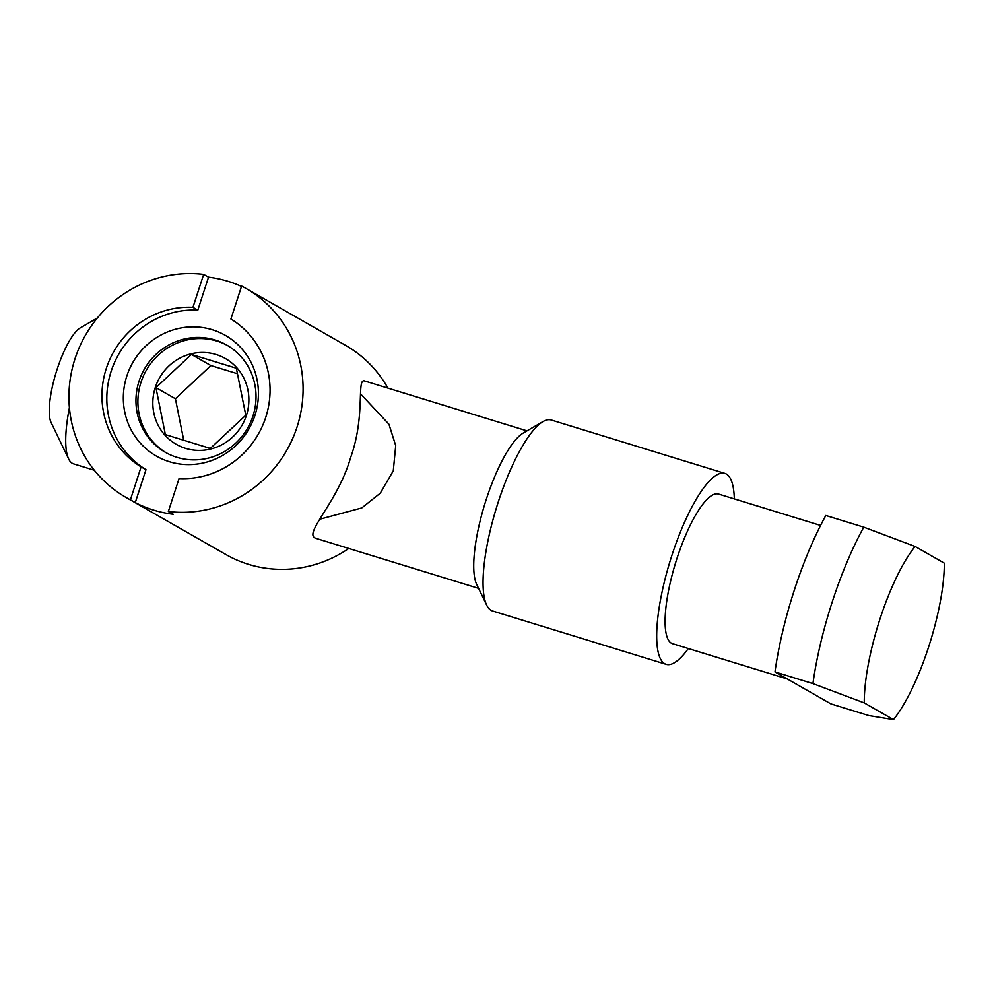 <?xml version="1.0" encoding="UTF-8"?>
<svg xmlns="http://www.w3.org/2000/svg" width="994" height="994" viewBox="0 0 994 994"><rect width="100%" height="100%" fill="white"/><g stroke="black" fill="none" stroke-linecap="round" stroke-linejoin="round"><path stroke-width="1.49" d="M820.559 525.428L718.525 494.055A78.265 20.824 107.1 0 0 676.305 560.517A78.265 20.824 107.1 0 0 671.372 643.18A78.265 20.824 107.1 0 0 672.528 643.677L787.223 678.939M360.623 393.959L388.94 424.227L395.711 445.635L393.289 470.808L380.267 493.198L361.754 507.946L319.944 519.179M734.317 498.913A99.897 26.589 107.1 0 0 726.341 474.014A99.897 26.589 107.1 0 0 724.874 473.38L551.235 420.002A99.897 26.589 107.1 0 0 543.072 421.555L523.229 433.061A82.39 21.93 107.1 0 0 484.786 504.082A82.39 21.93 107.1 0 0 476.698 584.435L486.65 605.097A99.897 26.589 107.1 0 0 491.061 610.328A99.897 26.589 107.1 0 0 492.527 610.975L666.166 664.352A99.897 26.589 107.1 0 0 688.32 648.535M543.072 421.555A99.897 26.589 107.1 0 0 496.466 507.673A99.897 26.589 107.1 0 0 486.65 605.097M724.874 473.38A99.897 26.589 107.1 0 0 671 558.206A99.897 26.589 107.1 0 0 664.7 663.719A99.897 26.589 107.1 0 0 666.166 664.352M69.418 407.689A82.39 21.93 107.1 0 0 68.673 459.004L51.104 422.537A51.489 13.705 -72.9 0 1 56.173 372.315A51.489 13.705 -72.9 0 1 80.191 327.933L97.4 317.956M68.673 459.004A82.39 21.93 107.1 0 0 72.314 463.316A82.39 21.93 107.1 0 0 73.519 463.85L94.318 470.237M864.258 702.92A102.978 27.41 -72.9 0 1 879.938 619.125A102.978 27.41 -72.9 0 1 915.089 546.464L863.774 527.155A144.18 38.368 107.1 0 0 832.239 601.892A144.18 38.368 107.1 0 0 812.93 683.611L864.258 702.92L893.469 719.619L868.88 715.581L830.922 703.914L774.985 671.944L812.93 683.611M774.985 671.944A144.18 38.368 107.1 0 1 825.815 515.488L863.774 527.155M915.089 546.464L944.3 563.163A102.978 27.41 -72.9 0 1 893.469 719.619M252.923 416.151A61.79 59.454 -60.2 0 0 226.657 345.005A61.79 59.454 -60.2 0 0 139.061 381.137A61.79 59.454 -60.2 0 0 165.327 452.295A61.79 59.454 -60.2 0 0 252.923 416.151M165.377 434.614L210.293 448.418L245.779 415.243L236.348 368.24L191.42 354.436L155.934 387.623L165.377 434.614M237.442 373.732L210.902 365.568L175.416 398.756L183.741 440.267M175.416 398.756L155.934 387.623M210.902 365.568L191.42 354.436M169.427 461.725A69.518 66.884 -60.2 0 0 252.29 422.313A69.518 66.884 -60.2 0 0 225.377 335.376A69.518 66.884 -60.2 0 0 212.318 329.722A69.518 66.884 -60.2 0 0 129.469 369.134A69.518 66.884 -60.2 0 0 156.381 456.072A69.518 66.884 -60.2 0 0 169.427 461.725M365.469 381.361C355.715 375.72 366.227 414.336 350.621 457.588C337.811 501.933 304.984 531.802 314.638 537.816L315.968 538.375M241.492 286.421A120.485 115.938 -60.2 0 0 228.048 281.314A120.485 115.938 -60.2 0 0 208.529 277.164L197.818 310.116A86.503 83.235 119.8 0 0 111.166 371.222A86.503 83.235 119.8 0 0 145.981 469.665L135.271 502.604L130.4 499.82A120.485 115.938 119.8 0 1 126.213 497.547L226.023 554.602A120.485 115.938 -60.2 0 0 248.649 564.393A120.485 115.938 -60.2 0 0 348.77 548.464M135.271 502.604A120.485 115.938 -60.2 0 0 153.71 510.121A120.485 115.938 -60.2 0 0 173.229 514.271L168.359 511.5A120.485 115.938 119.8 0 0 296.237 429.42A120.485 115.938 119.8 0 0 245.804 288.335A120.485 115.938 119.8 0 0 241.617 286.048L230.906 318.999A86.503 83.235 -60.2 0 1 265.709 417.443A86.503 83.235 -60.2 0 1 179.069 478.549L168.359 511.5M126.213 497.547A120.485 115.938 119.8 0 1 75.78 356.461A120.485 115.938 119.8 0 1 203.658 274.381L208.529 277.164M387.896 388.107A120.485 115.938 -60.2 0 0 345.614 345.378L245.804 288.335M197.818 310.116L192.948 307.332A86.503 83.235 -60.2 0 0 106.308 368.439A86.503 83.235 -60.2 0 0 141.111 466.882L130.4 499.82M192.948 307.332L203.658 274.381M145.981 469.665L141.111 466.882M166.309 452.842A61.79 59.454 119.8 0 1 140.999 382.255A61.79 59.454 119.8 0 1 227.626 345.564M246.4 415.43A49.427 47.563 -60.2 0 0 216.108 354.498A49.427 47.563 -60.2 0 0 155.312 387.424A49.427 47.563 -60.2 0 0 185.605 448.369A49.427 47.563 -60.2 0 0 246.4 415.43M364.363 380.876L527.006 430.874M315.856 538.338L478.586 588.373"/></g></svg>
